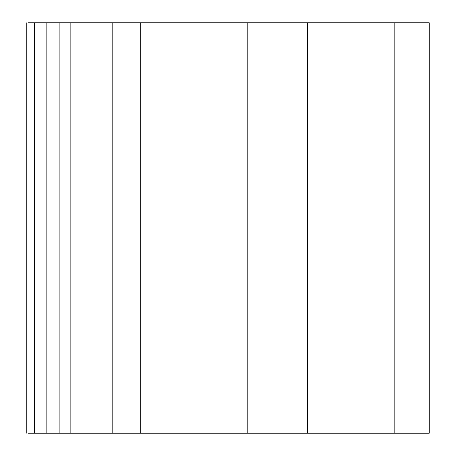 <?xml version="1.0" encoding="UTF-8"?>
<svg xmlns="http://www.w3.org/2000/svg" width="456" height="456" viewBox="0 0 456 456"><rect width="100%" height="100%" fill="white"/><g stroke="black" fill="none" stroke-linecap="round" stroke-linejoin="round"><path stroke-width="0.68" d="M394.155 22.8L394.155 433.2L429.233 433.2L429.233 22.8L28.124 22.8M46.843 22.8L46.843 433.2L28.124 433.2M59.896 22.8L59.896 433.2L46.843 433.2M70.851 22.8L70.851 433.2L59.896 433.2M112.17 22.8L112.17 433.2L70.851 433.2M140.687 22.8L140.687 433.2L112.17 433.2M394.155 433.2L140.687 433.2M34.513 22.8L34.513 433.2M247.785 22.8L247.785 433.2M307.429 22.8L307.429 433.2M26.767 22.8L26.767 433.2"/></g></svg>

